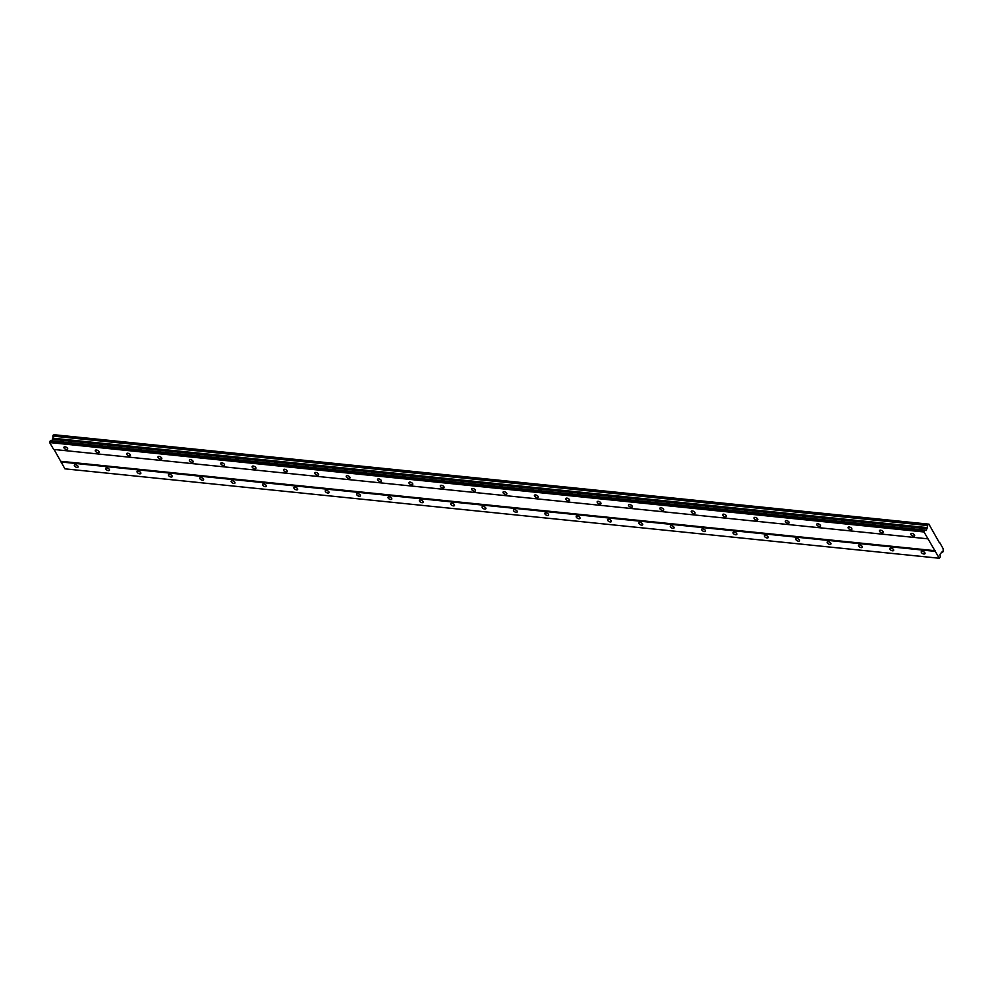 <?xml version="1.0" encoding="UTF-8"?>
<svg xmlns="http://www.w3.org/2000/svg" width="993" height="993" viewBox="0 0 993 993"><rect width="100%" height="100%" fill="white"/><g stroke="black" fill="none" stroke-linecap="round" stroke-linejoin="round"><path stroke-width="1.49" d="M913.498 536.096A2.11 1.055 -152.3 0 0 914.59 535.736A2.11 1.055 -152.3 0 0 913.97 534.333A2.11 1.055 -152.3 0 0 911.946 533.415A2.11 1.055 -152.3 0 0 910.854 533.775A2.11 1.055 -152.3 0 0 911.475 535.177A2.11 1.055 -152.3 0 0 913.498 536.096M66.581 449.494A2.11 1.055 -152.3 0 0 67.673 449.134A2.11 1.055 -152.3 0 0 67.052 447.731A2.11 1.055 -152.3 0 0 65.017 446.813A2.11 1.055 -152.3 0 0 63.937 447.173A2.11 1.055 -152.3 0 0 64.557 448.575A2.11 1.055 -152.3 0 0 66.581 449.494M97.947 452.709A2.11 1.055 -152.3 0 0 99.039 452.336A2.11 1.055 -152.3 0 0 98.419 450.946A2.11 1.055 -152.3 0 0 96.395 450.015A2.11 1.055 -152.3 0 0 95.303 450.388A2.11 1.055 -152.3 0 0 95.924 451.778A2.11 1.055 -152.3 0 0 97.947 452.709M129.313 455.911A2.11 1.055 -152.3 0 0 130.406 455.551A2.11 1.055 -152.3 0 0 129.785 454.149A2.11 1.055 -152.3 0 0 127.762 453.23A2.11 1.055 -152.3 0 0 126.67 453.59A2.11 1.055 -152.3 0 0 127.29 454.993A2.11 1.055 -152.3 0 0 129.313 455.911M160.692 459.126A2.11 1.055 -152.3 0 0 161.772 458.754A2.11 1.055 -152.3 0 0 161.151 457.363A2.11 1.055 -152.3 0 0 159.128 456.432A2.11 1.055 -152.3 0 0 158.036 456.792A2.11 1.055 -152.3 0 0 158.657 458.195A2.11 1.055 -152.3 0 0 160.692 459.126M192.059 462.328A2.11 1.055 -152.3 0 0 193.138 461.968A2.11 1.055 -152.3 0 0 192.53 460.566A2.11 1.055 -152.3 0 0 190.495 459.647A2.11 1.055 -152.3 0 0 189.402 460.007A2.11 1.055 -152.3 0 0 190.023 461.41A2.11 1.055 -152.3 0 0 192.059 462.328M223.425 465.531A2.11 1.055 -152.3 0 0 224.505 465.171A2.11 1.055 -152.3 0 0 223.897 463.768A2.11 1.055 -152.3 0 0 221.861 462.85A2.11 1.055 -152.3 0 0 220.769 463.21A2.11 1.055 -152.3 0 0 221.389 464.612A2.11 1.055 -152.3 0 0 223.425 465.531M254.791 468.746A2.11 1.055 -152.3 0 0 255.871 468.373A2.11 1.055 -152.3 0 0 255.263 466.983A2.11 1.055 -152.3 0 0 253.227 466.052A2.11 1.055 -152.3 0 0 252.148 466.425A2.11 1.055 -152.3 0 0 252.756 467.815A2.11 1.055 -152.3 0 0 254.791 468.746M286.158 471.948A2.11 1.055 -152.3 0 0 287.238 471.588A2.11 1.055 -152.3 0 0 286.629 470.185A2.11 1.055 -152.3 0 0 284.594 469.267A2.11 1.055 -152.3 0 0 283.514 469.627A2.11 1.055 -152.3 0 0 284.122 471.03A2.11 1.055 -152.3 0 0 286.158 471.948M317.524 475.163A2.11 1.055 -152.3 0 0 318.604 474.791A2.11 1.055 -152.3 0 0 317.996 473.4A2.11 1.055 -152.3 0 0 315.96 472.469A2.11 1.055 -152.3 0 0 314.88 472.829A2.11 1.055 -152.3 0 0 315.489 474.232A2.11 1.055 -152.3 0 0 317.524 475.163M348.891 478.365A2.11 1.055 -152.3 0 0 349.97 478.005A2.11 1.055 -152.3 0 0 349.362 476.603A2.11 1.055 -152.3 0 0 347.327 475.684A2.11 1.055 -152.3 0 0 346.247 476.044A2.11 1.055 -152.3 0 0 346.855 477.447A2.11 1.055 -152.3 0 0 348.891 478.365M380.257 481.568A2.11 1.055 -152.3 0 0 381.337 481.208A2.11 1.055 -152.3 0 0 380.729 479.805A2.11 1.055 -152.3 0 0 378.693 478.887A2.11 1.055 -152.3 0 0 377.613 479.247A2.11 1.055 -152.3 0 0 378.221 480.649A2.11 1.055 -152.3 0 0 380.257 481.568M411.623 484.783A2.11 1.055 -152.3 0 0 412.716 484.41A2.11 1.055 -152.3 0 0 412.095 483.02A2.11 1.055 -152.3 0 0 410.059 482.089A2.11 1.055 -152.3 0 0 408.979 482.461A2.11 1.055 -152.3 0 0 409.588 483.852A2.11 1.055 -152.3 0 0 411.623 484.783M442.99 487.985A2.11 1.055 -152.3 0 0 444.082 487.625A2.11 1.055 -152.3 0 0 443.461 486.222A2.11 1.055 -152.3 0 0 441.426 485.304A2.11 1.055 -152.3 0 0 440.346 485.664A2.11 1.055 -152.3 0 0 440.954 487.066A2.11 1.055 -152.3 0 0 442.99 487.985M474.356 491.2A2.11 1.055 -152.3 0 0 475.448 490.827A2.11 1.055 -152.3 0 0 474.828 489.437A2.11 1.055 -152.3 0 0 472.792 488.506A2.11 1.055 -152.3 0 0 471.712 488.866A2.11 1.055 -152.3 0 0 472.333 490.269A2.11 1.055 -152.3 0 0 474.356 491.2M505.722 494.402A2.11 1.055 -152.3 0 0 506.815 494.042A2.11 1.055 -152.3 0 0 506.194 492.64A2.11 1.055 -152.3 0 0 504.171 491.721A2.11 1.055 -152.3 0 0 503.079 492.081A2.11 1.055 -152.3 0 0 503.699 493.484A2.11 1.055 -152.3 0 0 505.722 494.402M537.089 497.605A2.11 1.055 -152.3 0 0 538.181 497.245A2.11 1.055 -152.3 0 0 537.561 495.842A2.11 1.055 -152.3 0 0 535.537 494.924A2.11 1.055 -152.3 0 0 534.445 495.284A2.11 1.055 -152.3 0 0 535.066 496.686A2.11 1.055 -152.3 0 0 537.089 497.605M568.468 500.82A2.11 1.055 -152.3 0 0 569.548 500.447A2.11 1.055 -152.3 0 0 568.927 499.057A2.11 1.055 -152.3 0 0 566.904 498.126A2.11 1.055 -152.3 0 0 565.811 498.498A2.11 1.055 -152.3 0 0 566.432 499.889A2.11 1.055 -152.3 0 0 568.468 500.82M599.834 504.022A2.11 1.055 -152.3 0 0 600.914 503.662A2.11 1.055 -152.3 0 0 600.306 502.259A2.11 1.055 -152.3 0 0 598.27 501.341A2.11 1.055 -152.3 0 0 597.178 501.701A2.11 1.055 -152.3 0 0 597.798 503.103A2.11 1.055 -152.3 0 0 599.834 504.022M631.2 507.237A2.11 1.055 -152.3 0 0 632.28 506.864A2.11 1.055 -152.3 0 0 631.672 505.474A2.11 1.055 -152.3 0 0 629.636 504.543A2.11 1.055 -152.3 0 0 628.544 504.903A2.11 1.055 -152.3 0 0 629.165 506.306A2.11 1.055 -152.3 0 0 631.2 507.237M662.567 510.439A2.11 1.055 -152.3 0 0 663.647 510.079A2.11 1.055 -152.3 0 0 663.039 508.677A2.11 1.055 -152.3 0 0 661.003 507.758A2.11 1.055 -152.3 0 0 659.923 508.118A2.11 1.055 -152.3 0 0 660.531 509.521A2.11 1.055 -152.3 0 0 662.567 510.439M693.933 513.642A2.11 1.055 -152.3 0 0 695.013 513.282A2.11 1.055 -152.3 0 0 694.405 511.879A2.11 1.055 -152.3 0 0 692.369 510.961A2.11 1.055 -152.3 0 0 691.289 511.321A2.11 1.055 -152.3 0 0 691.898 512.723A2.11 1.055 -152.3 0 0 693.933 513.642M725.3 516.856A2.11 1.055 -152.3 0 0 726.38 516.497A2.11 1.055 -152.3 0 0 725.771 515.094A2.11 1.055 -152.3 0 0 723.736 514.163A2.11 1.055 -152.3 0 0 722.656 514.535A2.11 1.055 -152.3 0 0 723.264 515.926A2.11 1.055 -152.3 0 0 725.3 516.856M756.666 520.059A2.11 1.055 -152.3 0 0 757.746 519.699A2.11 1.055 -152.3 0 0 757.138 518.296A2.11 1.055 -152.3 0 0 755.102 517.378A2.11 1.055 -152.3 0 0 754.022 517.738A2.11 1.055 -152.3 0 0 754.63 519.14A2.11 1.055 -152.3 0 0 756.666 520.059M788.032 523.274A2.11 1.055 -152.3 0 0 789.112 522.901A2.11 1.055 -152.3 0 0 788.504 521.511A2.11 1.055 -152.3 0 0 786.468 520.58A2.11 1.055 -152.3 0 0 785.389 520.94A2.11 1.055 -152.3 0 0 785.997 522.343A2.11 1.055 -152.3 0 0 788.032 523.274M819.399 526.476A2.11 1.055 -152.3 0 0 820.491 526.116A2.11 1.055 -152.3 0 0 819.87 524.714A2.11 1.055 -152.3 0 0 817.835 523.795A2.11 1.055 -152.3 0 0 816.755 524.155A2.11 1.055 -152.3 0 0 817.363 525.558A2.11 1.055 -152.3 0 0 819.399 526.476M850.765 529.679A2.11 1.055 -152.3 0 0 851.857 529.319A2.11 1.055 -152.3 0 0 851.237 527.916A2.11 1.055 -152.3 0 0 849.201 526.998A2.11 1.055 -152.3 0 0 848.121 527.357A2.11 1.055 -152.3 0 0 848.73 528.76A2.11 1.055 -152.3 0 0 850.765 529.679M882.132 532.893A2.11 1.055 -152.3 0 0 883.224 532.533A2.11 1.055 -152.3 0 0 882.603 531.131A2.11 1.055 -152.3 0 0 880.568 530.2A2.11 1.055 -152.3 0 0 879.488 530.572A2.11 1.055 -152.3 0 0 880.108 531.963A2.11 1.055 -152.3 0 0 882.132 532.893M923.912 554.007A2.11 1.055 -152.3 0 0 925.004 553.647A2.11 1.055 -152.3 0 0 924.384 552.245A2.11 1.055 -152.3 0 0 922.36 551.326A2.11 1.055 -152.3 0 0 921.268 551.686A2.11 1.055 -152.3 0 0 921.889 553.089A2.11 1.055 -152.3 0 0 923.912 554.007M76.995 467.405A2.11 1.055 -152.3 0 0 78.087 467.045A2.11 1.055 -152.3 0 0 77.466 465.643A2.11 1.055 -152.3 0 0 75.431 464.724A2.11 1.055 -152.3 0 0 74.351 465.084A2.11 1.055 -152.3 0 0 74.971 466.487A2.11 1.055 -152.3 0 0 76.995 467.405M108.361 470.608A2.11 1.055 -152.3 0 0 109.453 470.248A2.11 1.055 -152.3 0 0 108.833 468.845A2.11 1.055 -152.3 0 0 106.81 467.926A2.11 1.055 -152.3 0 0 105.717 468.286A2.11 1.055 -152.3 0 0 106.338 469.689A2.11 1.055 -152.3 0 0 108.361 470.608M139.728 473.822A2.11 1.055 -152.3 0 0 140.82 473.462A2.11 1.055 -152.3 0 0 140.199 472.06A2.11 1.055 -152.3 0 0 138.176 471.129A2.11 1.055 -152.3 0 0 137.084 471.501A2.11 1.055 -152.3 0 0 137.704 472.891A2.11 1.055 -152.3 0 0 139.728 473.822M171.106 477.025A2.11 1.055 -152.3 0 0 172.186 476.665A2.11 1.055 -152.3 0 0 171.566 475.262A2.11 1.055 -152.3 0 0 169.542 474.344A2.11 1.055 -152.3 0 0 168.45 474.704A2.11 1.055 -152.3 0 0 169.071 476.106A2.11 1.055 -152.3 0 0 171.106 477.025M202.473 480.24A2.11 1.055 -152.3 0 0 203.553 479.867A2.11 1.055 -152.3 0 0 202.944 478.477A2.11 1.055 -152.3 0 0 200.909 477.546A2.11 1.055 -152.3 0 0 199.816 477.918A2.11 1.055 -152.3 0 0 200.437 479.309A2.11 1.055 -152.3 0 0 202.473 480.24M233.839 483.442A2.11 1.055 -152.3 0 0 234.919 483.082A2.11 1.055 -152.3 0 0 234.311 481.679A2.11 1.055 -152.3 0 0 232.275 480.761A2.11 1.055 -152.3 0 0 231.183 481.121A2.11 1.055 -152.3 0 0 231.803 482.524A2.11 1.055 -152.3 0 0 233.839 483.442M265.205 486.657A2.11 1.055 -152.3 0 0 266.285 486.285A2.11 1.055 -152.3 0 0 265.677 484.894A2.11 1.055 -152.3 0 0 263.642 483.963A2.11 1.055 -152.3 0 0 262.562 484.323A2.11 1.055 -152.3 0 0 263.17 485.726A2.11 1.055 -152.3 0 0 265.205 486.657M296.572 489.859A2.11 1.055 -152.3 0 0 297.652 489.499A2.11 1.055 -152.3 0 0 297.044 488.097A2.11 1.055 -152.3 0 0 295.008 487.178A2.11 1.055 -152.3 0 0 293.928 487.538A2.11 1.055 -152.3 0 0 294.536 488.941A2.11 1.055 -152.3 0 0 296.572 489.859M327.938 493.062A2.11 1.055 -152.3 0 0 329.018 492.702A2.11 1.055 -152.3 0 0 328.41 491.299A2.11 1.055 -152.3 0 0 326.374 490.381A2.11 1.055 -152.3 0 0 325.294 490.741A2.11 1.055 -152.3 0 0 325.903 492.143A2.11 1.055 -152.3 0 0 327.938 493.062M359.305 496.277A2.11 1.055 -152.3 0 0 360.385 495.904A2.11 1.055 -152.3 0 0 359.776 494.514A2.11 1.055 -152.3 0 0 357.741 493.583A2.11 1.055 -152.3 0 0 356.661 493.955A2.11 1.055 -152.3 0 0 357.269 495.346A2.11 1.055 -152.3 0 0 359.305 496.277M390.671 499.479A2.11 1.055 -152.3 0 0 391.763 499.119A2.11 1.055 -152.3 0 0 391.143 497.716A2.11 1.055 -152.3 0 0 389.107 496.798A2.11 1.055 -152.3 0 0 388.027 497.158A2.11 1.055 -152.3 0 0 388.635 498.56A2.11 1.055 -152.3 0 0 390.671 499.479M422.037 502.694A2.11 1.055 -152.3 0 0 423.13 502.321A2.11 1.055 -152.3 0 0 422.509 500.931A2.11 1.055 -152.3 0 0 420.473 500A2.11 1.055 -152.3 0 0 419.394 500.36A2.11 1.055 -152.3 0 0 420.002 501.763A2.11 1.055 -152.3 0 0 422.037 502.694M453.404 505.896A2.11 1.055 -152.3 0 0 454.496 505.536A2.11 1.055 -152.3 0 0 453.875 504.134A2.11 1.055 -152.3 0 0 451.84 503.215A2.11 1.055 -152.3 0 0 450.76 503.575A2.11 1.055 -152.3 0 0 451.368 504.978A2.11 1.055 -152.3 0 0 453.404 505.896M484.77 509.099A2.11 1.055 -152.3 0 0 485.862 508.739A2.11 1.055 -152.3 0 0 485.242 507.336A2.11 1.055 -152.3 0 0 483.206 506.418A2.11 1.055 -152.3 0 0 482.126 506.778A2.11 1.055 -152.3 0 0 482.747 508.18A2.11 1.055 -152.3 0 0 484.77 509.099M516.137 512.314A2.11 1.055 -152.3 0 0 517.229 511.941A2.11 1.055 -152.3 0 0 516.608 510.551A2.11 1.055 -152.3 0 0 514.585 509.62A2.11 1.055 -152.3 0 0 513.493 509.992A2.11 1.055 -152.3 0 0 514.113 511.383A2.11 1.055 -152.3 0 0 516.137 512.314M547.503 515.516A2.11 1.055 -152.3 0 0 548.595 515.156A2.11 1.055 -152.3 0 0 547.975 513.753A2.11 1.055 -152.3 0 0 545.951 512.835A2.11 1.055 -152.3 0 0 544.859 513.195A2.11 1.055 -152.3 0 0 545.48 514.597A2.11 1.055 -152.3 0 0 547.503 515.516M578.882 518.731A2.11 1.055 -152.3 0 0 579.962 518.358A2.11 1.055 -152.3 0 0 579.341 516.968A2.11 1.055 -152.3 0 0 577.318 516.037A2.11 1.055 -152.3 0 0 576.225 516.397A2.11 1.055 -152.3 0 0 576.846 517.8A2.11 1.055 -152.3 0 0 578.882 518.731M610.248 521.933A2.11 1.055 -152.3 0 0 611.328 521.573A2.11 1.055 -152.3 0 0 610.72 520.171A2.11 1.055 -152.3 0 0 608.684 519.252A2.11 1.055 -152.3 0 0 607.592 519.612A2.11 1.055 -152.3 0 0 608.212 521.015A2.11 1.055 -152.3 0 0 610.248 521.933M641.615 525.136A2.11 1.055 -152.3 0 0 642.694 524.776A2.11 1.055 -152.3 0 0 642.086 523.373A2.11 1.055 -152.3 0 0 640.051 522.455A2.11 1.055 -152.3 0 0 638.958 522.814A2.11 1.055 -152.3 0 0 639.579 524.217A2.11 1.055 -152.3 0 0 641.615 525.136M672.981 528.35A2.11 1.055 -152.3 0 0 674.061 527.978A2.11 1.055 -152.3 0 0 673.453 526.588A2.11 1.055 -152.3 0 0 671.417 525.657A2.11 1.055 -152.3 0 0 670.337 526.029A2.11 1.055 -152.3 0 0 670.945 527.42A2.11 1.055 -152.3 0 0 672.981 528.35M704.347 531.553A2.11 1.055 -152.3 0 0 705.427 531.193A2.11 1.055 -152.3 0 0 704.819 529.79A2.11 1.055 -152.3 0 0 702.783 528.872A2.11 1.055 -152.3 0 0 701.703 529.232A2.11 1.055 -152.3 0 0 702.312 530.634A2.11 1.055 -152.3 0 0 704.347 531.553M735.714 534.768A2.11 1.055 -152.3 0 0 736.794 534.395A2.11 1.055 -152.3 0 0 736.185 533.005A2.11 1.055 -152.3 0 0 734.15 532.074A2.11 1.055 -152.3 0 0 733.07 532.434A2.11 1.055 -152.3 0 0 733.678 533.837A2.11 1.055 -152.3 0 0 735.714 534.768M767.08 537.97A2.11 1.055 -152.3 0 0 768.16 537.61A2.11 1.055 -152.3 0 0 767.552 536.208A2.11 1.055 -152.3 0 0 765.516 535.289A2.11 1.055 -152.3 0 0 764.436 535.649A2.11 1.055 -152.3 0 0 765.044 537.052A2.11 1.055 -152.3 0 0 767.08 537.97M798.446 541.173A2.11 1.055 -152.3 0 0 799.539 540.813A2.11 1.055 -152.3 0 0 798.918 539.41A2.11 1.055 -152.3 0 0 796.882 538.491A2.11 1.055 -152.3 0 0 795.803 538.851A2.11 1.055 -152.3 0 0 796.411 540.254A2.11 1.055 -152.3 0 0 798.446 541.173M829.813 544.387A2.11 1.055 -152.3 0 0 830.905 544.027A2.11 1.055 -152.3 0 0 830.285 542.625A2.11 1.055 -152.3 0 0 828.249 541.694A2.11 1.055 -152.3 0 0 827.169 542.066A2.11 1.055 -152.3 0 0 827.777 543.456A2.11 1.055 -152.3 0 0 829.813 544.387M861.179 547.59A2.11 1.055 -152.3 0 0 862.272 547.23A2.11 1.055 -152.3 0 0 861.651 545.827A2.11 1.055 -152.3 0 0 859.615 544.909A2.11 1.055 -152.3 0 0 858.535 545.269A2.11 1.055 -152.3 0 0 859.156 546.671A2.11 1.055 -152.3 0 0 861.179 547.59M892.546 550.805A2.11 1.055 -152.3 0 0 893.638 550.432A2.11 1.055 -152.3 0 0 893.017 549.042A2.11 1.055 -152.3 0 0 890.994 548.111A2.11 1.055 -152.3 0 0 889.902 548.471A2.11 1.055 -152.3 0 0 890.522 549.874A2.11 1.055 -152.3 0 0 892.546 550.805M939.39 542.737L928.902 524.18A1.552 0.832 95.8 0 1 928.207 524.676A1.552 0.832 95.8 0 1 927.772 524.366L927.139 525.496A1.552 0.832 95.8 0 1 927.102 527.606L52.728 438.198A1.552 0.832 95.8 0 0 52.778 436.088L53.399 434.959L927.772 524.366M927.102 527.606L926.121 530.547L924.682 530.076L924.011 531.975L939.291 558.252L940.309 556.936L939.974 554.367L941.538 552.456A1.552 0.832 95.8 0 1 942.258 551.922A1.552 0.832 95.8 0 1 942.705 552.257L943.3 551.078A1.552 0.832 95.8 0 1 943.35 549.017L939.812 542.774M939.291 558.252L64.93 468.833L54.069 449.481M928.008 538.839L53.647 449.432L49.65 442.568L50.32 440.669L924.682 530.076M51.921 440.83L52.728 438.198M54.33 435.046A1.552 0.832 95.8 0 0 54.541 434.773L928.989 524.167M54.541 434.773L928.902 524.18M53.312 434.971L927.673 524.378M927.152 525.384L52.778 435.977M52.778 436.088L927.139 525.496M927.077 528.735L52.703 439.328M924.024 531.317L49.662 441.91M49.65 442.568L924.011 531.975M935.307 550.73L60.945 461.311M60.933 461.968L935.294 551.376M942.705 552.257L941.749 552.158"/></g></svg>

